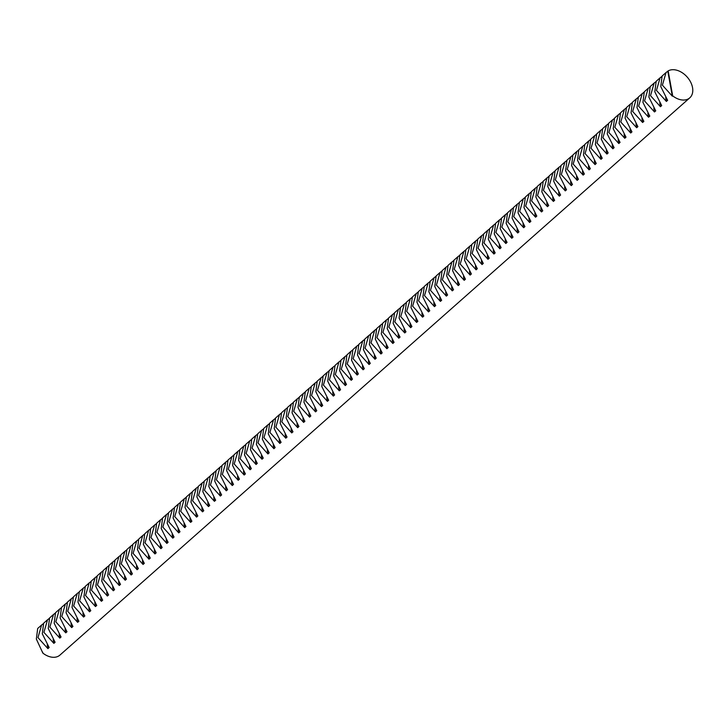 <?xml version="1.0" encoding="UTF-8"?>
<svg xmlns="http://www.w3.org/2000/svg" width="727" height="727" viewBox="0 0 727 727"><rect width="100%" height="100%" fill="white"/><g stroke="black" fill="none" stroke-linecap="round" stroke-linejoin="round"><path stroke-width="1.09" d="M666.032 72.555L668.158 70.91A17.339 11.868 -131.5 0 1 675.556 69.937A17.339 11.868 -131.5 0 1 690.65 82.124A17.339 11.868 -131.5 0 1 689.759 97.863A17.339 11.868 -131.5 0 1 680.981 99.808A17.339 11.868 -131.5 0 1 672.684 95.855L672.33 96.173L662.397 85.168L666.032 72.555L662.115 76.017L660.779 86.604L667.631 100.326L666.386 101.435L656.454 90.43L660.089 77.816L656.172 81.279L654.827 91.866L661.688 105.588L660.434 106.696L650.511 95.691L654.146 83.078L650.22 86.54L648.884 97.127L655.736 110.849L654.491 111.958L644.558 100.953L648.193 88.34L644.276 91.802L642.941 102.389L649.793 116.111L648.539 117.22L638.615 106.215L642.25 93.601L638.324 97.064L636.988 107.651L643.849 121.373L642.595 122.481L632.663 111.476L636.298 98.863L632.381 102.325L631.045 112.912L637.897 126.634L636.652 127.743L626.719 116.738L630.354 104.125L626.438 107.587L625.093 118.174L631.954 131.896L630.7 133.005L620.776 122L624.411 109.386L620.485 112.849L619.15 123.436L626.002 137.158L624.757 138.266L614.824 127.261L618.459 114.648L614.542 118.11L613.206 128.697L620.058 142.419L618.804 143.528L608.881 132.523L612.516 119.91L608.59 123.372L607.254 133.959L614.115 147.681L612.861 148.79L602.928 137.785L606.563 125.171L602.647 128.634L601.311 139.22L608.163 152.943L606.918 154.051L596.985 143.046L600.62 130.433L596.703 133.895L595.358 144.482L602.22 158.204L600.965 159.313L591.042 148.308L594.677 135.695L590.751 139.157L589.415 149.744L596.267 163.466L595.022 164.575L585.09 153.57L588.725 140.956L584.808 144.419L583.472 155.005L590.324 168.728L589.07 169.836L579.146 158.831L582.781 146.218L578.856 149.68L577.52 160.267L584.381 173.989L583.127 175.098L573.194 164.093L576.829 151.48L572.912 154.942L571.576 165.529L578.428 179.251L577.183 180.36L567.251 169.355L570.886 156.732L566.969 160.204L565.624 170.781L572.485 184.513L571.231 185.621L561.299 174.616L564.934 161.994L561.017 165.465L559.681 176.043L566.533 189.774L565.288 190.883L555.355 179.878L558.99 167.255L555.074 170.727L553.738 181.305L560.59 195.036L559.336 196.145L549.412 185.14L553.047 172.517L549.121 175.989L547.785 186.566L554.646 200.298L553.392 201.406L543.46 190.392L547.095 177.779L543.178 181.25L541.842 191.828L548.694 205.559L547.44 206.668L537.517 195.654L541.152 183.04L537.226 186.512L535.89 197.09L542.751 210.821L541.497 211.93L531.564 200.916L535.199 188.302L531.283 191.774L529.947 202.351L536.799 216.083L535.554 217.191L525.621 206.177L529.256 193.564L525.339 197.035L523.994 207.613L530.855 221.344L529.601 222.453L519.678 211.439L523.313 198.825L519.387 202.297L518.051 212.875L524.912 226.606L523.658 227.715L513.725 216.701L517.36 204.087L513.444 207.558L512.108 218.136L518.96 231.868L517.706 232.976L507.782 221.962L511.417 209.349L507.491 212.82L506.156 223.398L513.017 237.129L511.763 238.238L501.83 227.224L505.465 214.61L501.548 218.082L500.212 228.66L507.064 242.391L505.819 243.5L495.887 232.486L499.522 219.872L495.605 223.343L494.26 233.921L501.121 247.653L499.867 248.761L489.943 237.747L493.578 225.134L489.653 228.605L488.317 239.183L495.169 252.914L493.924 254.023L483.991 243.009L487.626 230.395L483.709 233.867L482.374 244.445L489.226 258.176L487.971 259.285L478.048 248.27L481.683 235.657L477.757 239.128L476.421 249.706L483.282 263.438L482.028 264.546L472.096 253.532L475.731 240.919L471.814 244.39L470.478 254.968L477.33 268.699L476.085 269.808L466.152 258.794L469.787 246.18L465.871 249.652L464.526 260.23L471.387 273.961L470.133 275.07L460.209 264.055L463.844 251.442L459.918 254.913L458.583 265.491L465.434 279.223L464.19 280.322L454.257 269.317L457.892 256.704L453.975 260.175L452.639 270.753L459.491 284.484L458.237 285.584L448.314 274.579L451.949 261.965L448.023 265.437L446.687 276.015L453.548 289.746L452.294 290.845L442.361 279.84L445.996 267.227L442.08 270.698L440.744 281.276L447.596 295.008L446.351 296.107L436.418 285.102L440.053 272.489L436.136 275.96L434.791 286.538L441.652 300.269L440.398 301.369L430.466 290.364L434.101 277.75L430.184 281.222L428.848 291.8L435.7 305.531L434.455 306.63L424.523 295.625L428.158 283.012L424.241 286.483L422.905 297.061L429.757 310.792L428.503 311.892L418.579 300.887L422.214 288.274L418.289 291.745L416.953 302.323L423.814 316.054L422.56 317.154L412.627 306.149L416.262 293.535L412.345 297.007L411.009 307.585L417.861 321.316L416.607 322.415L406.684 311.41L410.319 298.797L406.393 302.268L405.057 312.846L411.918 326.577L410.664 327.677L400.731 316.672L404.366 304.059L400.45 307.53L399.114 318.108L405.966 331.839L404.721 332.939L394.788 321.934L398.423 309.32L394.507 312.792L393.171 323.37L400.023 337.101L398.769 338.2L388.845 327.195L392.48 314.582L388.554 318.053L387.218 328.631L394.079 342.362L392.825 343.462L382.893 332.457L386.528 319.844L382.611 323.315L381.275 333.893L388.127 347.615L386.873 348.724L376.95 337.719L380.584 325.105L376.659 328.577L375.323 339.155L382.184 352.877L380.93 353.985L370.997 342.98L374.632 330.367L370.715 333.838L369.38 344.416L376.232 358.138L374.987 359.247L365.054 348.242L368.689 335.629L364.772 339.1L363.427 349.678L370.288 363.4L369.034 364.509L359.111 353.504L362.746 340.89L358.82 344.362L357.484 354.94L364.336 368.662L363.091 369.77L353.158 358.765L356.793 346.152L352.877 349.623L351.541 360.201L358.393 373.923L357.139 375.032L347.215 364.027L350.85 351.414L346.924 354.885L345.589 365.463L352.45 379.185L351.196 380.294L341.263 369.289L344.898 356.675L340.981 360.147L339.645 370.725L346.497 384.447L345.252 385.555L335.32 374.55L338.955 361.937L335.038 365.408L333.693 375.986L340.554 389.708L339.3 390.817L329.376 379.812L333.011 367.199L329.086 370.67L327.75 381.248L334.602 394.97L333.357 396.079L323.424 385.074L327.059 372.46L323.142 375.923L321.807 386.51L328.659 400.232L327.404 401.34L317.481 390.335L321.116 377.722L317.19 381.184L315.854 391.771L322.715 405.493L321.461 406.602L311.529 395.597L315.164 382.984L311.247 386.446L309.911 397.033L316.763 410.755L315.518 411.864L305.585 400.859L309.22 388.245L305.304 391.708L303.959 402.295L310.82 416.017L309.566 417.125L299.633 406.12L303.277 393.507L299.351 396.969L298.015 407.556L304.867 421.278L303.622 422.387L293.69 411.382L297.325 398.769L293.408 402.231L292.072 412.818L298.924 426.54L297.67 427.649L287.747 416.644L291.382 404.03L287.456 407.493L286.12 418.08L292.981 431.802L291.727 432.91L281.794 421.905L285.429 409.292L281.513 412.754L280.177 423.341L287.029 437.063L285.784 438.172L275.851 427.167L279.486 414.554L275.569 418.016L274.224 428.603L281.085 442.325L279.831 443.434L269.899 432.429L273.534 419.815L269.617 423.278L268.281 433.865L275.133 447.587L273.888 448.695L263.956 437.69L267.591 425.077L263.674 428.539L262.338 439.126L269.19 452.848L267.936 453.957L258.012 442.952L261.647 430.339L257.721 433.801L256.386 444.388L263.247 458.11L261.993 459.219L252.06 448.214L255.695 435.6L251.778 439.063L250.442 449.649L257.294 463.372L256.04 464.48L246.117 453.475L249.752 440.862L245.826 444.324L244.49 454.911L251.351 468.633L250.097 469.742L240.164 458.737L243.799 446.124L239.883 449.586L238.547 460.173L245.399 473.895L244.154 475.004L234.221 463.999L237.856 451.385L233.94 454.848L232.595 465.434L239.456 479.157L238.202 480.265L228.278 469.26L231.913 456.647L227.987 460.109L226.651 470.696L233.512 484.418L232.258 485.527L222.326 474.522L225.961 461.909L222.044 465.371L220.708 475.958L227.56 489.68L226.306 490.789L216.382 479.784L220.017 467.17L216.092 470.633L214.756 481.219L221.617 494.942L220.363 496.05L210.43 485.045L214.065 472.432L210.148 475.894L208.813 486.481L215.665 500.203L214.42 501.312L204.487 490.307L208.122 477.694L204.205 481.156L202.86 491.743L209.721 505.465L208.467 506.574L198.544 495.569L202.179 482.955L198.253 486.418L196.917 497.004L203.769 510.727L202.524 511.835L192.591 500.83L196.226 488.208L192.31 491.679L190.974 502.257L197.826 515.988L196.572 517.097L186.648 506.092L190.283 493.469L186.357 496.941L185.021 507.519L191.883 521.25L190.628 522.359L180.696 511.354L184.331 498.731L180.414 502.203L179.078 512.78L185.93 526.512L184.685 527.62L174.753 516.615L178.388 503.993L174.471 507.464L173.126 518.042L179.987 531.773L178.733 532.882L168.809 521.868L172.444 509.254L168.519 512.726L167.183 523.304L174.035 537.035L172.79 538.144L162.857 527.13L166.492 514.516L162.575 517.987L161.24 528.565L168.091 542.297L166.837 543.405L156.914 532.391L160.549 519.778L156.623 523.249L155.287 533.827L162.148 547.558L160.894 548.667L150.962 537.653L154.597 525.039L150.68 528.511L149.344 539.089L156.196 552.82L154.951 553.929L145.018 542.915L148.653 530.301L144.737 533.772L143.392 544.35L150.253 558.082L148.999 559.19L139.066 548.176L142.701 535.563L138.784 539.034L137.448 549.612L144.3 563.343L143.055 564.452L133.123 553.438L136.758 540.824L132.841 544.296L131.505 554.874L138.357 568.605L137.103 569.714L127.18 558.699L130.815 546.086L126.889 549.557L125.553 560.135L132.414 573.867L131.16 574.975L121.227 563.961L124.862 551.348L120.946 554.819L119.61 565.397L126.462 579.128L125.208 580.237L115.284 569.223L118.919 556.609L114.993 560.081L113.657 570.659L120.518 584.39L119.264 585.499L109.332 574.484L112.967 561.871L109.05 565.342L107.714 575.92L114.566 589.652L113.321 590.76L103.388 579.746L107.023 567.133L103.107 570.604L101.762 581.182L108.623 594.913L107.369 596.022L97.445 585.008L101.08 572.394L97.154 575.866L95.819 586.444L102.68 600.175L101.426 601.284L91.493 590.269L95.128 577.656L91.211 581.127L89.875 591.705L96.727 605.437L95.473 606.545L85.55 595.531L89.185 582.918L85.259 586.389L83.923 596.967L90.784 610.698L89.53 611.798L79.597 600.793L83.232 588.179L79.316 591.651L77.98 602.229L84.832 615.96L83.587 617.059L73.654 606.054L77.289 593.441L73.372 596.912L72.028 607.49L78.889 621.221L77.635 622.321L67.711 611.316L71.346 598.703L67.42 602.174L66.084 612.752L72.936 626.483L71.691 627.583L61.759 616.578L65.394 603.964L61.477 607.436L60.141 618.014L66.993 631.745L65.739 632.844L55.815 621.839L59.45 609.226L55.525 612.697L54.189 623.275L61.05 637.006L59.796 638.106L49.863 627.101L53.498 614.488L49.581 617.959L48.246 628.537L55.098 642.268L53.853 643.368L43.92 632.363L47.555 619.749L43.638 623.221L42.293 633.799L49.154 647.53L47.9 648.629L37.977 637.624L41.612 625.011L43.366 623.684M53.498 614.488L55.261 613.161M65.394 603.964L67.157 602.638M77.289 593.441L78.661 592.369M89.185 582.918L90.948 581.591M101.08 572.394L102.834 571.068M112.967 561.871L114.348 560.799M124.862 551.348L126.625 550.021M136.758 540.824L138.521 539.507M148.653 530.301L150.026 529.238M160.549 519.778L162.303 518.46M172.444 509.254L173.817 508.191M184.331 498.731L185.712 497.668M196.226 488.208L197.608 487.145M208.122 477.694L209.494 476.621M220.017 467.17L221.39 466.098M231.913 456.647L233.285 455.575M243.799 446.124L245.181 445.051M255.695 435.6L257.458 434.273M267.591 425.077L269.353 423.75M279.486 414.554L280.858 413.481M291.382 404.03L292.754 402.958M303.277 393.507L305.031 392.18M315.164 382.984L316.927 381.657M327.059 372.46L328.822 371.133M338.955 361.937L340.327 360.865M350.85 351.414L352.222 350.341M362.746 340.89L364.118 339.818M374.632 330.367L376.395 329.04M386.528 319.844L388.291 318.517M398.423 309.32L400.186 307.994M410.319 298.797L412.082 297.47M422.214 288.274L423.587 287.201M434.101 277.75L435.482 276.678M445.996 267.227L447.378 266.155M457.892 256.704L459.655 255.377M469.787 246.18L471.55 244.854M481.683 235.657L483.055 234.585M493.578 225.134L494.951 224.061M505.465 214.61L507.228 213.293M517.36 204.087L518.742 203.024M529.256 193.564L531.019 192.246M541.152 183.04L542.915 181.723M553.047 172.517L554.419 171.454M564.934 161.994L566.697 160.676M576.829 151.48L578.592 150.153M588.725 140.956L590.106 139.884M600.62 130.433L602.383 129.106M612.516 119.91L614.279 118.583M624.411 109.386L626.165 108.059M636.298 98.863L637.679 97.791M648.193 88.34L649.956 87.013M660.089 77.816L661.852 76.489M654.146 83.078L655.899 81.751M642.25 93.601L644.013 92.274M630.354 104.125L631.727 103.052M618.459 114.648L619.84 113.576M606.563 125.171L607.945 124.099M594.677 135.695L596.431 134.368M582.781 146.218L584.154 145.146M570.886 156.732L572.258 155.669M558.99 167.255L560.753 165.938M547.095 177.779L548.858 176.461M535.199 188.302L536.581 187.239M523.313 198.825L524.685 197.762M511.417 209.349L512.789 208.276M499.522 219.872L501.285 218.545M487.626 230.395L489.007 229.323M475.731 240.919L477.494 239.592M463.844 251.442L465.216 250.37M451.949 261.965L453.321 260.893M440.053 272.489L441.425 271.416M428.158 283.012L429.921 281.685M416.262 293.535L417.643 292.463M404.366 304.059L405.748 302.986M392.48 314.582L394.234 313.255M380.584 325.105L381.957 324.033M368.689 335.629L370.061 334.556M356.793 346.152L358.556 344.825M344.898 356.675L346.279 355.603M333.011 367.199L334.384 366.126M321.116 377.722L322.87 376.395M309.22 388.245L310.593 387.173M297.325 398.769L298.706 397.696M285.429 409.292L287.192 407.965M273.534 419.815L275.297 418.488M261.647 430.339L263.02 429.266M249.752 440.862L251.515 439.535M237.856 451.385L239.228 450.313M225.961 461.909L227.342 460.836M214.065 472.432L215.828 471.105M202.179 482.955L203.551 481.883M190.283 493.469L192.046 492.152M178.388 503.993L179.76 502.93M166.492 514.516L168.255 513.198M154.597 525.039L155.978 523.976M142.701 535.563L144.082 534.49M130.815 546.086L132.187 545.014M118.919 556.609L120.291 555.537M107.023 567.133L108.396 566.06M95.128 577.656L96.509 576.584M83.232 588.179L84.995 586.853M71.346 598.703L73.1 597.376M59.45 609.226L60.823 608.154M47.555 619.749L49.318 618.423M689.759 97.863L59.914 655.109A17.339 11.868 -131.5 0 1 51.144 657.063A17.339 11.868 -131.5 0 1 42.848 653.1L36.35 639.06L37.686 628.482L41.612 625.011M42.666 652.101L42.848 653.1M668.158 70.91L672.684 95.855M672.33 96.173L667.795 71.228M666.386 101.435L665.705 97.691M660.434 106.696L659.752 102.952M654.491 111.958L653.809 108.214M648.539 117.22L647.857 113.467M642.595 122.481L641.914 118.728M636.652 127.743L635.971 123.99M630.7 133.005L630.018 129.252M624.757 138.266L624.075 134.513M618.804 143.528L618.123 139.775M612.861 148.79L612.179 145.036M606.918 154.051L606.236 150.298M600.965 159.313L600.284 155.56M595.022 164.575L594.341 160.821M589.07 169.836L588.388 166.083M583.127 175.098L582.445 171.345M577.183 180.36L576.502 176.606M571.231 185.621L570.55 181.868M565.288 190.883L564.606 187.13M559.336 196.145L558.654 192.391M553.392 201.406L552.711 197.653M547.44 206.668L546.768 202.915M541.497 211.93L540.815 208.176M535.554 217.191L534.872 213.438M529.601 222.453L528.92 218.7M523.658 227.715L522.977 223.961M517.706 232.976L517.024 229.223M511.763 238.238L511.081 234.485M505.819 243.5L505.138 239.746M499.867 248.761L499.185 245.008M493.924 254.023L493.242 250.27M487.971 259.285L487.29 255.531M482.028 264.546L481.347 260.793M476.085 269.808L475.403 266.055M470.133 275.07L469.451 271.316M464.19 280.322L463.508 276.578M458.237 285.584L457.556 281.84M452.294 290.845L451.612 287.101M446.351 296.107L445.669 292.363M440.398 301.369L439.717 297.625M434.455 306.63L433.774 302.886M428.503 311.892L427.821 308.148M422.56 317.154L421.878 313.41M416.607 322.415L415.935 318.671M410.664 327.677L409.983 323.933M404.721 332.939L404.039 329.195M398.769 338.2L398.087 334.456M392.825 343.462L392.144 339.718M386.873 348.724L386.191 344.98M380.93 353.985L380.248 350.241M374.987 359.247L374.305 355.503M369.034 364.509L368.353 360.765M363.091 369.77L362.409 366.026M357.139 375.032L356.457 371.288M351.196 380.294L350.514 376.55M345.252 385.555L344.571 381.811M339.3 390.817L338.618 387.073M333.357 396.079L332.675 392.335M327.404 401.34L326.723 397.596M321.461 406.602L320.78 402.858M315.518 411.864L314.836 408.12M309.566 417.125L308.884 413.381M303.622 422.387L302.941 418.643M297.67 427.649L296.989 423.905M291.727 432.91L291.045 429.166M285.784 438.172L285.102 434.428M279.831 443.434L279.15 439.681M273.888 448.695L273.207 444.942M267.936 453.957L267.254 450.204M261.993 459.219L261.311 455.465M256.04 464.48L255.368 460.727M250.097 469.742L249.416 465.989M244.154 475.004L243.472 471.25M238.202 480.265L237.52 476.512M232.258 485.527L231.577 481.774M226.306 490.789L225.624 487.035M220.363 496.05L219.681 492.297M214.42 501.312L213.738 497.559M208.467 506.574L207.786 502.82M202.524 511.835L201.842 508.082M196.572 517.097L195.89 513.344M190.628 522.359L189.947 518.605M184.685 527.62L184.004 523.867M178.733 532.882L178.051 529.129M172.79 538.144L172.108 534.39M166.837 543.405L166.156 539.652M160.894 548.667L160.213 544.914M154.951 553.929L154.269 550.175M148.999 559.19L148.317 555.437M143.055 564.452L142.374 560.699M137.103 569.714L136.422 565.96M131.16 574.975L130.478 571.222M125.208 580.237L124.535 576.484M119.264 585.499L118.583 581.745M113.321 590.76L112.64 587.007M107.369 596.022L106.687 592.269M101.426 601.284L100.744 597.53M95.473 606.545L94.792 602.792M89.53 611.798L88.848 608.054M83.587 617.059L82.905 613.315M77.635 622.321L76.953 618.577M71.691 627.583L71.01 623.839M65.739 632.844L65.057 629.1M59.796 638.106L59.114 634.362M53.853 643.368L53.171 639.624M47.9 648.629L47.219 644.885"/></g></svg>
